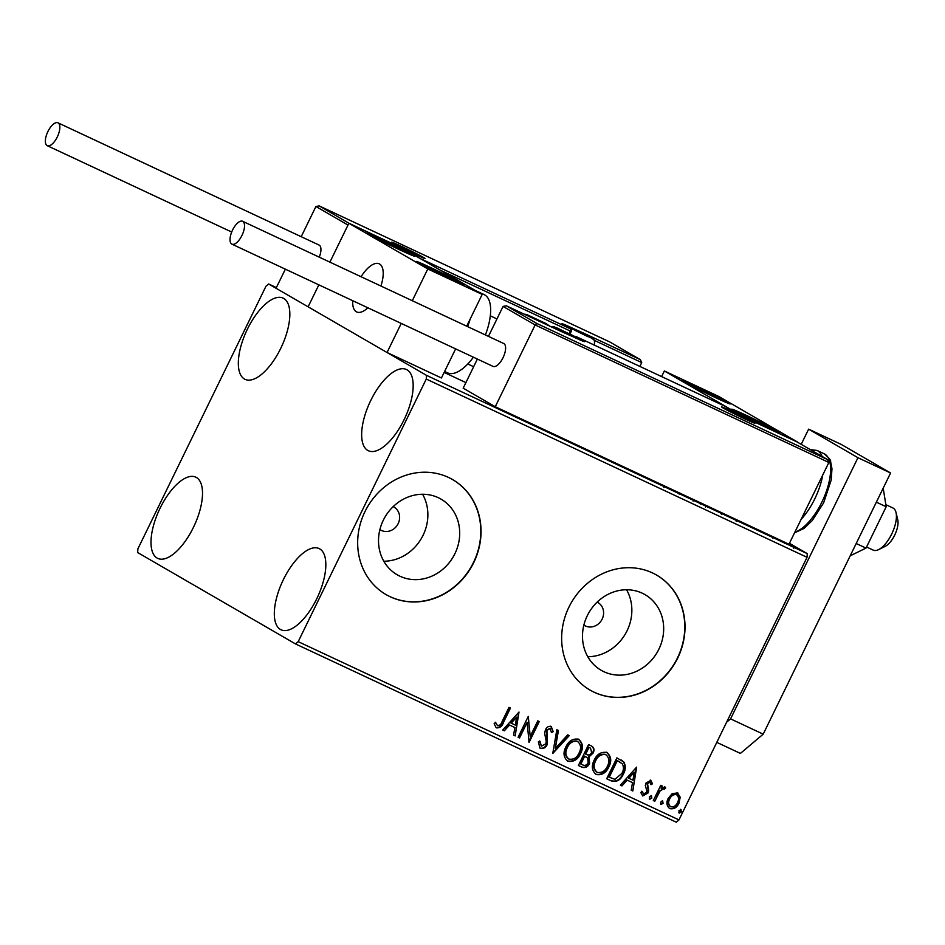 <?xml version="1.0" encoding="UTF-8"?>
<svg xmlns="http://www.w3.org/2000/svg" width="945" height="945" viewBox="0 0 945 945"><rect width="100%" height="100%" fill="white"/><g stroke="black" fill="none" stroke-linecap="round" stroke-linejoin="round"><path stroke-width="1.42" d="M583.868 625.058A13.289 12.002 120.1 0 0 584.612 625.531A13.289 12.002 120.1 0 0 602.142 619.129A13.289 12.002 120.1 0 0 597.925 602.532A13.289 12.002 120.1 0 0 597.157 602.119M379.902 529.566A13.289 12.002 120.1 0 0 380.634 530.039A13.289 12.002 120.1 0 0 398.164 523.624A13.289 12.002 120.1 0 0 393.947 507.04A13.289 12.002 120.1 0 0 393.179 506.626M383.316 520.199A43.718 39.489 120.1 0 0 397.207 574.784A43.718 39.489 120.1 0 0 454.899 553.711A43.718 39.489 120.1 0 0 441.008 499.114A43.718 39.489 120.1 0 0 383.316 520.199M383.812 561.236A43.718 39.489 120.1 0 0 423.077 535.295A43.718 39.489 120.1 0 0 422.58 494.259M587.294 615.691A43.718 39.489 120.1 0 0 601.185 670.288A43.718 39.489 120.1 0 0 658.878 649.203A43.718 39.489 120.1 0 0 644.986 594.618A43.718 39.489 120.1 0 0 587.294 615.691M587.79 656.728A43.718 39.489 120.1 0 0 627.055 630.787A43.718 39.489 120.1 0 0 626.559 589.751M568.937 607.127A66.445 60.019 120.1 0 0 590.046 690.086A66.445 60.019 120.1 0 0 677.719 658.051A66.445 60.019 120.1 0 0 656.621 575.092A66.445 60.019 120.1 0 0 568.937 607.127M589.916 690.015A66.445 60.019 120.1 0 0 677.482 657.909A66.445 60.019 120.1 0 0 656.491 575.021M364.959 511.635A66.445 60.019 120.1 0 0 386.068 594.594A66.445 60.019 120.1 0 0 473.752 562.558A66.445 60.019 120.1 0 0 452.643 479.599A66.445 60.019 120.1 0 0 364.959 511.635M385.938 594.523A66.445 60.019 120.1 0 0 473.504 562.417A66.445 60.019 120.1 0 0 452.513 479.528M404.058 419.769A44.852 19.172 115.1 0 1 368.385 450.741A44.852 19.172 115.1 0 1 370.759 400.491A44.852 19.172 115.1 0 1 406.421 369.507A44.852 19.172 115.1 0 1 404.058 419.769M193.406 527.416A44.852 19.172 115.1 0 1 157.744 558.4A44.852 19.172 115.1 0 1 160.107 508.15A44.852 19.172 115.1 0 1 195.769 477.166A44.852 19.172 115.1 0 1 193.406 527.416M280.736 348.374A44.852 19.172 115.1 0 1 245.074 379.347A44.852 19.172 115.1 0 1 247.436 329.096A44.852 19.172 115.1 0 1 283.098 298.124A44.852 19.172 115.1 0 1 280.736 348.374M316.729 598.811A44.852 19.172 115.1 0 1 281.067 629.795A44.852 19.172 115.1 0 1 283.429 579.533A44.852 19.172 115.1 0 1 319.091 548.561A44.852 19.172 115.1 0 1 316.729 598.811M137.663 552.553L295.513 643.935L298.195 641.655L426.278 379.051L426.502 375.354L268.652 283.984L265.958 286.252L137.887 548.856L137.663 552.553M298.195 641.655L678.959 819.917L676.266 822.185L295.513 643.935M789.028 544.131L795.985 547.911M794.934 547.557L784.326 542.253M774.368 537.315L777.7 539.5L771.297 535.957M760.536 530.842L767.73 534.752M767.127 534.551L758.374 529.909M764.966 533.547L765.769 533.736M736.332 519.585L737.124 520.045C739.829 521.581 738.801 521.262 734.041 519.065L724.685 514.139M736.946 520.4L738.506 520.967M701.887 503.295L707.155 506.201L705.112 505.516L696.37 500.885M707.061 506.402L707.84 506.662M674.47 490.632L667.253 487.254M668.847 487.998L672.875 489.888M637.544 473.339L636.079 472.654M641.69 475.276L645.6 477.119M647.065 477.804L639.682 474.343M618.266 464.314L620.393 465.554C622.554 466.735 622.401 466.771 619.944 465.672L619.034 465.153C620.416 465.743 620.345 465.637 618.845 464.81L616.801 463.629M620.263 465.826L620.393 465.554C622.554 466.735 622.401 466.771 619.944 465.672M618.999 465.223L619.034 465.153C620.416 465.743 620.345 465.637 618.845 464.81M426.502 375.354L807.254 553.616L789.441 543.304M276.377 287.599L268.652 283.984M629.665 469.653L624.196 467.09M659.456 483.604L657.106 482.505M663.839 487.514L664.028 486.049M665.41 486.935L666.13 487.171M693.382 499.48L694.055 499.87C696.619 501.334 695.697 501.074 691.303 499.078L678.864 492.688M693.866 500.248L695.39 500.755M721.697 512.733L722.37 513.123C724.933 514.588 724.012 514.328 719.606 512.332L707.179 505.941M722.181 513.501L723.705 514.021M747.318 524.735L741.837 522.172M677.482 792.82L680.199 797.178L678.982 803.274C676.903 807.621 673.844 809.404 669.781 808.613C666.603 806.014 666.095 802.565 668.245 798.241L672.308 793.493L677.908 793.044M676.998 792.536L679.715 796.895L678.486 802.99C676.407 807.337 673.348 809.121 669.284 808.329L669.343 808.388M653.314 800.58L660.756 785.319L662.221 786.004L661.122 788.248L664.937 786.949L665.752 787.965L664.264 789.264L663.744 788.685L660.059 791L654.779 801.265L653.314 800.58M664.264 789.264L663.248 788.402L660.059 791M650.739 780.298L652.511 783.795L651.01 784.693L649.912 782.212L647.502 783.606L648.683 790.422L648.01 793.009L642.765 795.973L640.769 792.489L642.293 791.473L643.521 794.024L646.51 792.406L646.864 790.788L645.317 785.567L646.002 782.992L650.916 780.393M649.569 782.011L647.502 783.606M647.006 783.322L648.187 790.138L647.514 792.725L642.494 795.82M641.797 791.189L643.521 794.024M611.12 780.83L606.69 778.751L616.884 757.866L623.924 762.083C625.874 765.887 625.684 769.88 623.369 774.061C620.652 780.192 616.565 782.448 611.12 780.83L606.714 778.704M591.263 745.865C594.074 747.389 594.7 749.798 593.117 753.094L589.172 756.709L589.574 763.454C587.873 766.891 585.404 768.167 582.191 767.281L578.375 765.497L588.57 744.613L591.865 746.184M552.754 753.496L556.841 729.753L558.436 730.497L555.329 748.511L567.697 734.832L569.292 735.588L552.754 753.496M519.561 737.962L518.096 737.277L528.279 716.381L530.204 736.427L537.799 720.846L539.264 721.531L529.082 742.416L527.133 722.417L519.561 737.962L518.12 737.23M496.066 727.567L494.117 723.74L495.641 722.488L497.566 725.689C499.87 725.5 501.417 724.024 502.22 721.259L509.001 707.356L510.465 708.041L503.579 722.145C502.315 726.221 499.964 728.111 496.527 727.839L496.255 727.685M495.145 722.204L497.566 725.689M678.959 819.917L807.042 557.314L426.278 379.051M519.006 712.046L515.167 735.907L513.572 735.163L514.883 727.544L509.532 725.039L504.311 730.828L502.716 730.072L519.006 712.046M549.895 728.453L546.458 730.06L546.694 744.329C545.147 747.448 542.891 748.7 539.926 748.097L538.366 741.813L540.067 741.317L541.355 746.196L545.737 743.892L546.257 741.624L544.651 733.285L545.442 729.753C546.742 727.036 548.667 725.937 551.23 726.469L553.179 731.725L551.408 732.481L550.167 728.607L546.954 730.355L547.19 744.613C545.643 747.731 543.375 748.995 540.422 748.381L540.138 748.239M539.571 741.034L541.355 746.196M578.482 739.226C582.9 742.876 583.585 747.696 580.549 753.673C577.738 759.685 573.509 762.213 567.886 761.245C563.563 757.606 562.889 752.834 565.854 746.916C568.654 740.915 572.859 738.352 578.482 739.226L579.072 739.545M577.997 738.943C582.404 742.593 583.089 747.412 580.053 753.389C577.241 759.402 573.024 761.918 567.402 760.961L567.343 760.949M606.796 752.492C611.214 756.13 611.899 760.949 608.864 766.927C606.04 772.939 601.823 775.467 596.201 774.498C591.877 770.86 591.204 766.088 594.169 760.17C596.968 754.169 601.174 751.606 606.796 752.492L607.387 752.799M606.3 752.196C610.718 755.846 611.403 760.666 608.367 766.643C605.556 772.656 601.327 775.183 595.704 774.215L595.645 774.203M636.646 767.116L632.807 790.977L631.213 790.233L632.524 782.625L627.173 780.121L621.952 785.897L620.357 785.153L636.646 767.116M651.459 795.761L651.837 798.076L649.758 799.246L649.392 796.93L651.495 795.784M662.693 801.017L663.059 803.333L660.992 804.502L660.614 802.187L662.717 801.041M680.991 809.593L681.369 811.909L679.301 813.078L678.923 810.763L681.026 809.605M807.254 553.616L807.042 557.314M509.946 707.805L503.094 721.862C501.83 725.937 499.48 727.827 496.042 727.555M518.663 712.424L515.167 735.907M514.671 735.623L513.584 735.104M509.532 725.039L514.883 727.544M509.036 724.756L504.311 730.828M503.815 730.532L502.752 730.036M516.667 717.137L510.713 722.913L515.297 725.11L516.667 717.137L511.198 723.197M528.137 716.688L530.204 736.427M538.744 721.283L528.716 741.86M519.065 737.679L527.133 722.417M550.734 726.185L553.179 731.725M552.683 731.442L551.408 731.985M557.928 730.261L555.329 748.511M568.76 735.34L552.849 752.952M577.608 741.459L577.017 741.116C572.469 740.419 569.079 742.475 566.835 747.306C564.448 752.031 564.968 755.858 568.394 758.8M566.835 747.306L567.319 747.601C564.933 752.314 565.453 756.142 568.89 759.083L568.228 758.717M568.89 759.083C573.426 759.886 576.828 757.855 579.084 752.988C581.482 748.239 580.962 744.376 577.501 741.4C572.965 740.703 569.575 742.758 567.319 747.601M590.767 745.581C593.59 747.105 594.204 749.515 592.633 752.811L593.117 753.094M592.633 752.811L589.172 756.709M588.676 756.425L589.574 763.454M589.078 763.17C587.377 766.608 584.92 767.883 581.695 766.997L582.191 767.281M581.695 766.997L578.399 765.45M586.361 757.087L584.187 755.988L580.395 763.761L582.569 764.824C584.872 765.958 586.715 765.273 588.109 762.769L587.625 757.961L584.671 756.272L580.891 764.044M590.613 748.204L588.499 747.152L585.227 753.85L586.467 754.488C588.652 755.527 590.377 754.842 591.641 752.456L590.507 748.145L588.983 747.436L585.723 754.134M605.922 754.712L605.32 754.37C600.784 753.673 597.394 755.728 595.137 760.571C592.751 765.285 593.271 769.112 596.708 772.053M595.137 760.571L595.633 760.855C593.247 765.568 593.767 769.395 597.193 772.337L596.543 771.97M597.193 772.337C601.741 773.14 605.143 771.108 607.399 766.241C609.797 761.493 609.277 757.63 605.816 754.665C601.28 753.956 597.89 756.024 595.633 760.855M621.208 759.945L623.924 762.083M623.428 761.8C625.377 765.604 625.188 769.596 622.885 773.778L623.369 774.061M622.885 773.778C620.156 779.909 616.069 782.165 610.624 780.535M619.826 761.942L616.801 760.406L608.71 777.014L614.947 779.341L621.916 773.364C623.818 769.939 623.913 766.714 622.188 763.702L617.298 760.69L609.206 777.298M636.304 767.505L632.807 790.977M632.311 790.693L631.225 790.185M627.173 780.121L632.524 782.625M626.689 779.838L621.952 785.897M621.456 785.614L620.393 785.118M634.308 772.219L628.354 777.983L632.937 780.192L634.308 772.219L628.85 778.267M650.243 780.015L652.511 783.795M652.015 783.499L650.94 784.149M650.963 795.477L651.837 798.076M651.341 797.793L649.274 798.962M661.701 785.756L661.122 788.248M664.406 786.642L665.752 787.965M665.268 787.681L663.945 788.827M659.563 790.717L654.779 801.265M654.283 800.982L653.338 800.533M662.197 800.734L663.059 803.333M662.563 803.049L660.496 804.219M676.514 794.662L676.077 794.402C673.017 793.965 670.726 795.383 669.202 798.655C667.56 801.856 667.891 804.455 670.194 806.451L670.69 806.746C673.726 807.243 675.994 805.861 677.506 802.6C679.148 799.387 678.841 796.753 676.573 794.686C673.501 794.249 671.222 795.666 669.698 798.938C668.056 802.14 668.387 804.738 670.69 806.746M680.506 809.31L681.369 811.909M680.872 811.613L678.805 812.783M630.22 470.149L628.071 468.909M626.003 468.484L630.256 470.078M690.322 498.617L691.905 498.795M693.098 501.11L693.689 499.917L692.591 499.184M680.861 493.822L690.358 498.547M699.418 502.397L705.691 505.516L699.418 502.397M705.513 506.992L705.691 505.516M718.637 511.871L720.22 512.048M721.413 514.363L721.992 513.17L720.905 512.438M709.175 507.075L718.672 511.8M726.15 514.824L735.47 519.608C737.135 520.305 737.194 520.222 735.659 519.36L734.844 518.899M735.423 519.703L735.47 519.608C737.135 520.305 737.194 520.222 735.659 519.36M747.861 525.231L745.723 523.979M743.644 523.565L747.908 525.148M792.134 546.269L789.004 544.19M793.753 548.301L794.343 547.096L793.611 546.6M785.744 543.044L792.17 546.198M785.189 542.465L785.791 542.95M765.544 426.538A26.578 0.898 -154 0 1 731.784 409.173A26.578 0.898 -154 0 1 745.806 415.115A26.578 0.898 -154 0 1 779.566 432.467A26.578 0.898 -154 0 1 765.544 426.538M696.477 386.552A26.578 0.898 26 0 0 682.455 380.611A26.578 0.898 26 0 0 716.216 397.975A26.578 0.898 26 0 0 730.237 403.917A26.578 0.898 26 0 0 696.477 386.552M664.347 370.972L718.743 396.428L797.674 442.118L743.278 416.662L664.347 370.972L661.606 376.594M367.841 307.786A26.578 11.364 115.1 0 1 356.69 311.956A26.578 11.364 115.1 0 1 352.745 300.723A26.578 11.364 -64.9 0 0 356.69 311.956A26.578 11.364 -64.9 0 0 358.155 312.382A26.578 11.364 -64.9 0 0 367.841 307.786M381 238.861A26.578 0.898 -154 0 1 414.749 256.213A26.578 0.898 -154 0 1 400.727 250.283A26.578 0.898 -154 0 1 366.979 232.919A26.578 0.898 -154 0 1 381 238.861M450.056 278.834A26.578 0.898 26 0 0 464.078 284.776A26.578 0.898 26 0 0 430.329 267.411A26.578 0.898 26 0 0 416.308 261.47A26.578 0.898 26 0 0 450.056 278.834M482.186 294.427L427.79 268.959L348.87 223.268L403.267 248.736L482.186 294.427L466.688 326.19M285.366 269.171L276.046 288.26L308.117 306.83L318.831 284.847L308.117 306.83L387.037 352.509L441.433 377.976L455.62 348.882M427.79 268.959L412.303 300.723M401.235 323.414L387.037 352.509M348.87 223.268L329.899 262.143L347.996 225.064L315.925 206.494L301.207 236.699M361.084 276.743A26.578 11.364 115.1 0 1 379.217 263.82A26.578 11.364 115.1 0 1 380.906 286.028A26.578 11.364 -64.9 0 0 379.217 263.82A26.578 11.364 -64.9 0 0 377.752 263.395A26.578 11.364 -64.9 0 0 361.084 276.743M866.565 547.001L873.204 550.108A23.259 9.946 -64.9 0 0 874.491 550.486A23.259 9.946 -64.9 0 0 878.637 549.6A23.259 9.946 -64.9 0 0 892.068 533.263A23.259 9.946 -64.9 0 0 896.014 512.485A23.259 9.946 -64.9 0 0 892.919 507.985L885.855 504.677M896.014 512.485L897.75 519.762A16.608 7.099 115.1 0 1 894.939 534.61A16.608 7.099 115.1 0 1 885.335 546.269L878.637 549.6M586.183 334.329L640.226 359.584L609.643 341.889L640.403 359.691L641.726 362.573L639.848 366.4M444.15 372.424L465.897 382.607M349.52 223.575L319.091 205.856L609.667 341.901L319.174 205.904L315.925 206.494M349.756 223.599L403.822 249.055M404.153 249.067L421.08 259.048M503.071 306.404L506.319 305.802L536.902 323.509L535.13 324.962L503.071 306.404L488.447 336.373M477.379 359.065L463.192 388.171L495.251 406.728L788.98 544.237L828.859 462.471L535.13 324.962L495.251 406.728M560.621 331.222L506.225 305.755L560.527 331.187M536.902 323.509L827.548 459.589L796.907 441.858M796.777 441.787L742.38 416.32L796.812 441.799L827.359 459.494L828.859 462.471M742.38 416.32L725.158 406.338L742.451 416.355M725.122 406.326L576.084 336.55A1.996 0.85 -64.9 0 0 576.048 336.538L725.252 406.397M556.629 328.187L573.709 336.385L556.629 328.187M571.134 335.357L558.672 329.297M556.463 328.092L555.873 327.62M573.591 329.569L590.66 337.767L573.591 329.569M588.097 336.739L575.635 330.679M573.426 329.474L572.835 329.014M400.16 246.515L417.217 254.713L400.16 246.515M414.666 253.697L402.204 247.637M399.995 246.421L399.404 245.96M730.06 411.229L747.117 419.426L730.06 411.229M744.566 418.411L732.103 412.351M729.894 411.134L729.304 410.673M721.106 399.546L708.62 392.766L691.586 385.17L721.106 399.546M718.932 398.967L720.267 398.825L708.62 392.766L693.618 386.387M708.136 393.758L708.62 392.766M694.41 386.824L694.705 386.21M405.618 251.854L393.144 245.062L376.11 237.478L405.618 251.854M403.444 251.275L404.779 251.122L393.144 245.062L379.217 238.506L378.13 238.695M392.647 246.054L393.144 245.062M378.921 239.12L379.217 238.506M432.184 269.75L454.864 280.382L440.831 272.81L427.589 266.655L425.439 266.029L432.184 269.75M452.785 279.59L440.831 272.81L426.951 266.962M440.335 273.814L440.831 272.81M747.66 417.442L770.352 428.085L756.319 420.513L743.077 414.347L740.915 413.733L747.66 417.442M768.273 427.294L756.319 420.513L742.439 414.666M755.823 421.517L756.319 420.513M485.399 334.943A43.187 18.463 -64.9 0 0 484.171 294.616L475.524 290.564M444.611 371.468L447.552 372.838A43.187 18.463 -64.9 0 0 473.398 357.198M524.286 314.212A43.187 18.463 115.1 0 1 527.688 314.992A43.187 18.463 115.1 0 1 530.464 317.107M57.291 136.954A12.628 5.398 -64.9 0 0 57.952 122.815A12.628 5.398 -64.9 0 0 47.911 131.532A12.628 5.398 -64.9 0 0 47.25 145.684A12.628 5.398 -64.9 0 0 57.291 136.954M319.268 257.17A12.628 5.398 -64.9 0 0 319.044 245.05L57.952 122.815M242.806 221.378A12.628 5.398 -64.9 0 0 242.629 221.284A12.628 5.398 -64.9 0 0 232.482 230.226A12.628 5.398 -64.9 0 0 231.749 244.058A12.628 5.398 -64.9 0 0 231.927 244.153A12.628 5.398 -64.9 0 0 242.062 235.222A12.628 5.398 -64.9 0 0 242.806 221.378M492.829 366.294A12.628 5.398 -64.9 0 0 493.018 366.388A12.628 5.398 -64.9 0 0 503.153 357.458A12.628 5.398 -64.9 0 0 503.898 343.614A12.628 5.398 -64.9 0 0 503.72 343.519A12.628 5.398 -64.9 0 0 503.531 343.448M883.185 488.152L886.186 506.756L876.358 502.149M886.186 506.756L866.022 548.1L856.194 543.505M866.022 548.1L850.193 555.802M801.206 444.351L808.625 429.148L841.263 444.433L890.592 472.984L763.206 734.159L740.407 753.413L716.782 742.357M726.599 722.228L730.568 718.873L763.206 734.159M808.625 429.148L857.954 457.711L730.568 718.873M890.592 472.984L857.954 457.711M393.096 243.208A18.605 0.626 -154 0 1 401.412 246.338A18.605 0.626 -154 0 1 423.549 257.465A18.605 0.626 -154 0 1 415.233 254.335A18.605 0.626 -154 0 1 393.096 243.208M641.726 362.573L594.062 340.259M569.044 333.691L570.319 331.057L440.382 270.223M421.423 259.06L570.461 328.836L563.799 324.986A21.924 0.732 -154 0 1 573.603 328.671L585.829 334.128M589.219 336.739A1.996 1.795 120.1 0 0 588.298 335.546A1.996 0.85 -64.9 0 1 588.558 336.385M573.875 329.273A1.996 0.85 -64.9 0 0 573.603 328.671M570.461 328.836A1.996 0.85 115.1 0 1 570.319 331.057L571.371 331.506A1.996 1.996 0 0 0 570.579 328.907A1.996 1.795 120.1 0 0 570.461 328.836M570.059 334.199L571.217 331.388A1.996 1.795 120.1 0 0 570.579 328.907L562.677 324.3M753.448 422.179A18.605 0.626 -154 0 1 745.121 419.048A18.605 0.626 -154 0 1 722.984 407.921A18.605 0.626 -154 0 1 731.312 411.051A18.605 0.626 -154 0 1 753.448 422.179M574.536 336.597A1.996 1.795 -59.9 0 1 576.084 336.55L582.734 340.401A21.924 0.732 -154 0 1 572.93 336.715L560.704 331.27M557.349 329.687A1.996 1.795 -59.9 0 1 558.247 329.84A1.996 0.85 115.1 0 0 558.212 329.829A1.996 1.996 0 0 0 557.243 329.64M558.164 329.805A1.996 0.85 115.1 0 1 558.212 329.829L572.906 336.704A1.996 0.85 115.1 0 1 572.93 336.715L583.691 341.44M581.199 340.448A1.996 1.795 -59.9 0 1 582.734 340.401M574.395 336.526A1.996 1.996 0 0 1 576.048 336.538A1.996 0.85 -64.9 0 0 576.001 336.514M555.542 327.679L574.04 336.337L555.542 327.679M572.505 329.061L590.991 337.719L572.505 329.061M574.654 336.432L570.107 334.117M399.073 246.007L417.572 254.666L399.073 246.007M728.973 410.721L747.46 419.379L728.973 410.721M725.24 401.59A21.262 0.721 26 0 0 709.258 392.896A21.262 0.721 26 0 0 687.464 382.949A21.262 0.721 26 0 0 703.434 391.632A21.262 0.721 26 0 0 725.24 401.59M409.752 253.886A21.262 0.721 26 0 0 393.77 245.204A21.262 0.721 26 0 0 371.976 235.246A21.262 0.721 26 0 0 387.946 243.94A21.262 0.721 26 0 0 409.752 253.886M429.94 268.805A21.262 0.721 26 0 0 456.317 281.409A21.262 0.721 26 0 0 450.446 277.452A21.262 0.721 26 0 0 424.069 264.836A21.262 0.721 26 0 0 429.94 268.805M745.416 416.497A21.262 0.721 26 0 0 771.805 429.101A21.262 0.721 26 0 0 765.934 425.144A21.262 0.721 26 0 0 739.545 412.54A21.262 0.721 26 0 0 745.416 416.497M470.149 319.103A43.187 18.463 115.1 0 1 467.621 326.627M548.23 325.423A43.187 18.463 -64.9 0 0 545.466 323.308L549.884 326.202M794.875 532.165A43.187 18.463 -64.9 0 0 821.855 502.161A43.187 18.463 -64.9 0 0 824.134 453.777C828.895 457.734 831.045 460.309 830.596 461.503L831.966 468.732L831.222 480.025L823.603 502.905L812.204 520.636L803.982 528.456L794.544 532.838M824.134 453.777L817.059 450.458A43.187 18.463 115.1 0 1 822.067 456.411M822.705 475.087A43.187 18.463 115.1 0 1 814.779 498.854A43.187 18.463 115.1 0 1 801.136 519.325M679.821 492.983L679.242 494.176M700.871 502.905L700.28 504.098M708.136 506.236L707.545 507.43M736.769 520.093L736.179 521.286M773.4 536.937L772.821 538.13M785.059 542.442L784.468 543.635M467.775 363.967L473.646 366.719M490.313 315.831L496.952 318.938M424.281 258.316L424.399 258.339C425.663 259.367 398.719 246.669 393.214 243.278L392.21 242.676M586.006 334.223L588.416 335.617A1.996 1.996 0 0 1 589.337 336.798M754.169 423.029L754.299 423.053C753.85 423.348 728.595 411.311 723.114 407.992L722.098 407.389M576.875 338.534L572.233 335.333L557.444 328.128L553.581 326.639L550.935 326.686M594.346 345.445C594.96 337.141 593.283 340.436 591.334 337.897L574.406 329.51L568.855 327.903M420.206 256.615L408.464 249.976L396.061 244.838M750.094 421.328L738.364 414.701L725.949 409.551M727.201 402.913L713.522 395.022L686.353 382.548M686.259 382.524L685.125 382.382M411.713 255.209L398.034 247.318L370.865 234.844M370.771 234.832L369.637 234.691M461.042 283.772L440.512 272.479L418.966 263.242M776.53 431.463L755.988 420.182L734.454 410.945M545.466 323.308L527.688 314.992M47.25 145.684L231.69 232.033M242.629 221.284L503.72 343.519M231.927 244.153L493.018 366.388M817.059 450.458L810.267 449.596"/></g></svg>
